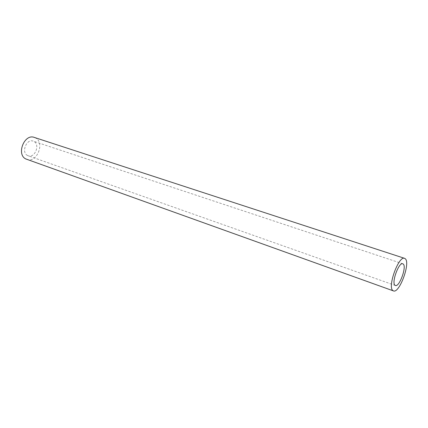<?xml version="1.0" encoding="UTF-8"?>
<svg xmlns="http://www.w3.org/2000/svg" width="428" height="428" viewBox="0 0 428 428"><rect width="100%" height="100%" fill="white"/><g stroke="black" fill="none" stroke-linecap="round" stroke-linejoin="round"><path stroke-width="0.32" stroke-dasharray="2.14 1.6" d="M27.456 155.45L28.141 155.755C34.732 158.478 40.376 144.76 34.015 141.502L33.154 141.117C26.552 138.469 21.004 152.384 27.456 155.45M26.771 159.376C36.658 163.485 45.154 142.984 35.652 138.025L34.294 137.415M395.37 285.503L28.141 155.755M402.807 263.792L33.154 141.117"/><path stroke-width="0.64" d="M394.974 285.267L395.37 285.503C399.265 287.429 406.83 266.981 403.304 264.108L402.807 263.792C398.917 261.802 391.251 282.79 394.974 285.267M405.375 258.844L404.599 258.341C398.762 255.329 387.222 287.022 392.883 290.58L393.444 290.906C399.281 293.774 410.591 263.306 405.375 258.844M404.599 258.341L34.294 137.415C24.38 133.472 16.104 154.422 25.814 158.949L393.444 290.906"/></g></svg>
